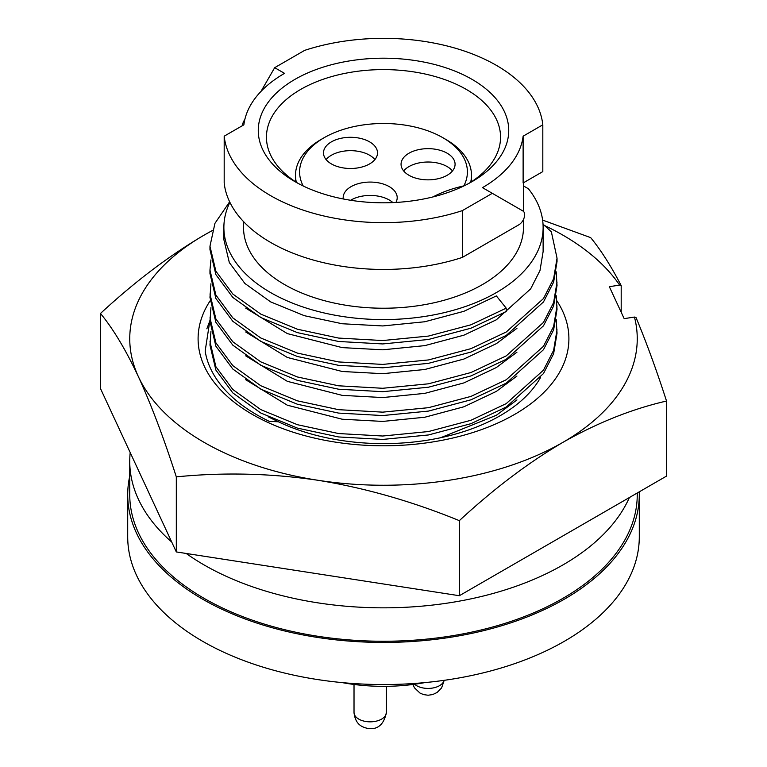 <?xml version="1.0" encoding="UTF-8"?>
<svg xmlns="http://www.w3.org/2000/svg" width="767" height="767" viewBox="0 0 767 767"><rect width="100%" height="100%" fill="white"/><g stroke="black" fill="none" stroke-linecap="round" stroke-linejoin="round"><path stroke-width="1.15" d="M130.198 452.578A253.752 146.507 0 0 0 129.748 461.331A253.752 146.507 0 0 0 171.722 542.039M186.199 553.467A253.752 146.507 0 0 0 204.07 564.924A253.752 146.507 0 0 0 450.651 602.613A253.752 146.507 0 0 0 629.381 497.543M129.748 461.331L129.748 494.753A253.752 146.507 0 0 0 204.07 598.346A253.752 146.507 0 0 0 480.602 630.1A253.752 146.507 0 0 0 637.252 494.753L637.252 492.999M209.966 320.021L205.163 351.037A179.056 103.382 0 0 0 269.38 421.399L278.373 421.773L268.057 416.74M206.85 328.794L209.966 320.558M556.823 300.731A185.403 107.044 180 0 1 431.485 442.137A185.403 107.044 180 0 1 246.025 410.566A185.403 107.044 180 0 1 210.081 300.885M278.373 421.773A164.943 95.223 0 0 0 426.193 440.373A164.943 95.223 0 0 0 540.467 377.632M544.56 225.536A253.752 146.507 180 0 1 619.621 285.094L609.334 286.685L624.165 318.641L634.453 317.049A253.752 146.507 180 0 1 562.93 442.338A253.752 146.507 180 0 1 317.826 480.257A253.752 146.507 180 0 1 138.396 376.664C125.807 349.848 113.161 328.784 100.477 313.463C134.992 281.547 169.526 255.44 204.07 235.153L212.286 230.531M212.258 230.627A253.752 146.507 180 0 0 204.07 235.153A253.752 146.507 180 0 0 138.396 376.664C151.137 404.516 163.774 437.919 176.314 476.873C223.379 472.175 270.55 473.297 317.826 480.257C365.015 487.898 412.186 501.369 459.337 520.649C493.795 488.78 528.319 462.674 562.93 442.338C597.474 422.742 632.008 408.974 666.523 401.036C656.427 369.79 646.255 341.967 636.025 317.567L634.453 317.049M619.621 285.094L621.193 285.612L621.193 312.236M542.614 220.091L590.686 237.636C600.897 250.08 611.069 266.072 621.193 285.612M176.314 476.873L176.314 551.933L459.337 595.719L666.523 476.096L666.523 401.036M100.477 313.463L100.477 388.533L176.314 551.933M459.337 520.649L459.337 595.719M403.663 170.936A27.008 15.599 180 0 1 408.964 166.592A27.008 15.599 180 0 1 452.472 170.936M350.644 200.273A27.008 15.599 180 0 1 351.085 200.005A27.008 15.599 180 0 1 392.905 202.603M326.1 159.574A27.008 15.599 180 0 1 331.411 155.231A27.008 15.599 180 0 1 374.91 159.574M523.123 136.181A139.977 80.813 0 0 1 482.472 187.647L522.95 211.011A8.188 4.727 120 0 1 524.206 217.569A8.188 4.727 120 0 1 518.856 224.789L462.348 257.415A159.622 92.155 0 0 1 270.636 242.449A159.622 92.155 0 0 1 224.185 182.968L224.185 136.181L243.877 124.82A139.977 80.813 0 0 1 284.528 73.354L274.682 67.678L304.652 50.373A159.622 92.155 0 0 1 542.815 124.82L523.123 136.181L523.123 182.968L542.815 171.597L542.815 124.82M242.391 125.673A8.188 4.727 -60 0 1 244.05 120.735L244.874 119.307M260.962 91.436L274.682 67.678M492.318 193.322L462.348 210.628L462.348 257.415M523.477 185.921L528.405 188.768A159.622 92.155 0 0 1 543.122 227.415L543.122 251.605M543.017 224.137L551.368 231.835L557.034 258.163L553.63 278.68L543.477 298.555L506.21 332.025L470.948 348.659L428.417 359.944L382.704 364.411L338.583 361.938L297.423 353.098L260.79 337.998L232.823 317.893L215.882 295.074L209.966 270.08L210.944 259.869M472.06 79.375A125.242 72.309 180 0 1 472.06 181.626A125.242 72.309 180 0 1 294.94 181.626L294.94 181.626A125.242 72.309 180 0 1 294.94 79.375A125.242 72.309 180 0 1 472.06 79.375M469.068 183.294A117.054 67.582 0 0 0 500.554 137.188A117.054 67.582 0 0 0 466.269 89.394A117.054 67.582 0 0 0 338.707 74.744A117.054 67.582 0 0 0 266.446 137.188A117.054 67.582 0 0 0 297.932 183.294M463.949 185.921L463.853 185.873A98.224 56.71 0 0 0 432.962 196.927M343.271 198.979A27.008 15.599 180 0 1 343.175 197.665A27.008 15.599 180 0 1 351.085 186.64A27.008 15.599 180 0 1 380.528 183.265A27.008 15.599 180 0 1 397.201 197.665A27.008 15.599 180 0 1 395.897 202.45M369.608 163.917A27.008 15.599 180 0 1 340.174 167.302A27.008 15.599 180 0 1 323.492 152.892A27.008 15.599 180 0 1 331.411 141.866A27.008 15.599 180 0 1 360.845 138.482A27.008 15.599 180 0 1 377.517 152.892A27.008 15.599 180 0 1 369.608 163.917M447.171 175.279A27.008 15.599 180 0 1 417.727 178.663A27.008 15.599 180 0 1 401.055 164.253A27.008 15.599 180 0 1 408.964 153.227A27.008 15.599 180 0 1 438.408 149.843A27.008 15.599 180 0 1 455.08 164.253A27.008 15.599 180 0 1 447.171 175.279M209.966 249.62L215.882 274.605L232.823 297.433L260.79 317.528L297.423 332.638L338.583 341.478L382.704 343.942L428.417 339.484L470.948 328.199L506.21 311.565L506.21 308.161L496.364 295.918L463.939 311.297L424.813 321.757L382.771 325.946L342.187 323.751L304.326 315.688L270.636 301.882L244.903 283.483L229.323 262.563L223.878 239.668L223.878 227.415A159.622 92.155 0 0 0 383.5 319.571A159.622 92.155 0 0 0 543.122 227.415M506.21 308.161L470.948 324.796L428.417 336.08L382.704 340.538L338.583 338.065L297.423 329.225L260.79 314.125L232.823 294.029L215.882 271.202L209.966 246.217L214.942 223.35L229.63 201.798M424.899 682.592A135.059 77.975 180 0 1 342.101 682.592M129.748 476.106A255.794 147.686 0 0 0 127.705 494.753A255.794 147.686 0 0 0 202.622 599.18A255.794 147.686 0 0 0 481.388 631.193A255.794 147.686 0 0 0 639.294 494.753A255.794 147.686 0 0 0 639.247 491.848M127.705 494.753L127.705 536.862A255.794 147.686 0 0 0 202.622 641.289A255.794 147.686 0 0 0 481.388 673.301A255.794 147.686 0 0 0 639.294 536.862L639.294 494.753M243.523 221.577L243.523 227.415A139.977 80.813 0 0 0 284.528 284.557A139.977 80.813 0 0 0 437.065 302.073A139.977 80.813 0 0 0 523.477 227.415L523.477 219.467M229.899 202.344A159.622 92.155 0 0 0 223.878 227.415M463.853 185.873A83.9 48.436 0 0 0 442.827 137.686L445.723 139.354A87.994 50.804 180 0 1 471.494 175.279A87.994 50.804 180 0 1 470.65 182.297M445.723 139.354L442.827 137.686A83.9 48.436 0 0 0 324.173 137.686A83.9 48.436 0 0 0 303.205 185.988M556.19 319.542L557.034 333.185L553.63 353.692L543.477 373.567L506.21 407.047L470.948 423.681L428.417 434.966L382.704 439.424L338.583 436.95L297.423 428.111L260.79 413.01L232.823 392.915L215.882 370.087L209.966 345.092L210.944 331.478M557.034 329.772L553.63 350.289L543.477 370.164L506.21 403.634L470.948 420.268L428.417 431.553L382.704 436.02L338.583 433.547L297.423 424.707L260.79 409.607L232.823 389.502L215.882 366.684L209.966 341.689M556.19 295.678L557.034 309.312L553.63 329.829L543.477 349.704L506.21 383.174L470.948 399.808L428.417 411.093L382.704 415.551L338.583 413.087L297.423 404.247L260.79 389.137L232.823 369.042L215.882 346.214L209.966 321.22L210.944 307.615M557.034 305.899L553.63 326.416L543.477 346.291L506.21 379.77L470.948 396.405L428.417 407.689L382.704 412.147L338.583 409.674L297.423 400.834L260.79 385.734L232.823 365.638L215.882 342.811L209.966 317.816M556.19 271.806L557.034 285.439L553.63 305.956L543.477 325.831L506.21 359.301L470.948 375.935L428.417 387.22L382.704 391.688L338.583 389.214L297.423 380.374L260.79 365.274L232.823 345.169L215.882 322.351L209.966 297.356L210.944 283.742M557.034 282.035L553.63 302.553L543.477 322.418L506.21 355.898L470.948 372.532L428.417 383.816L382.704 388.275L338.583 385.801L297.423 376.971L260.79 361.861L232.823 341.766L215.882 318.938L209.966 293.943M557.034 258.163L557.034 261.566L553.63 282.083L543.477 301.958L506.21 335.438L470.948 352.072L428.417 363.357L382.704 367.815L338.583 365.341L297.423 356.502L260.79 341.401L232.823 321.306L215.882 298.478L209.966 273.483L209.966 270.099M516.958 399.914L496.364 415.263L440.689 437.708M516.958 376.041L496.364 391.391L463.939 406.769L424.813 417.238L382.771 421.419L342.187 419.223L287.337 405.206L245.699 379.713M516.958 352.168L496.364 367.527L463.939 382.906L424.813 393.366L382.771 397.555L342.187 395.36L287.337 381.333L245.699 355.85M516.958 328.305L496.364 343.654L463.939 359.033L424.813 369.493L382.771 373.682L342.187 371.487L287.337 357.46L245.699 331.977M543.122 251.576L539.997 270.521L530.659 288.871L496.364 319.781L463.939 335.16L424.813 345.629L382.771 349.81L342.187 347.614L287.337 333.597L245.699 308.104M224.185 136.181A159.622 92.155 0 0 0 270.636 195.662A159.622 92.155 0 0 0 462.348 210.628M296.35 182.297A87.994 50.804 180 0 1 295.506 175.279A87.994 50.804 180 0 1 321.277 139.354L324.173 137.686M354.018 712.505A16.165 9.338 0 0 0 358.755 719.101A16.165 9.338 0 0 0 376.376 721.124A16.165 9.338 0 0 0 386.357 712.505C382.369 732.868 367.719 729.369 362.091 726.483C357.441 724.096 354.747 719.436 354.018 712.505L354.018 684.471M414.611 684.25A16.165 9.338 0 0 0 416.634 685.688A16.165 9.338 0 0 0 433.23 687.932A16.165 9.338 0 0 0 444.083 680.339M444.189 680.329L441.61 687.913L437.104 692.476L432.684 694.566L428.101 695.238L423.566 694.595L419.98 693.061L414.516 687.884L412.838 684.49M471.494 175.279L471.494 181.75M209.966 246.226L209.966 249.639M523.477 182.767L523.477 211.404M295.506 175.279L295.506 181.75M386.357 712.505L386.357 686.331M349.522 683.838L346.492 683.368"/></g></svg>
